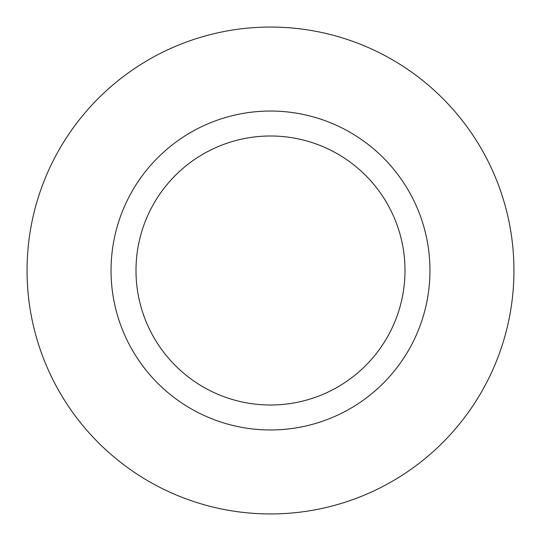 <?xml version="1.0" encoding="UTF-8"?>
<svg xmlns="http://www.w3.org/2000/svg" width="541" height="541" viewBox="0 0 541 541"><rect width="100%" height="100%" fill="white"/><g stroke="black" fill="none" stroke-linecap="round" stroke-linejoin="round"><path stroke-width="0.81" d="M270.5 27.05A243.45 243.45 0 0 1 481.334 392.225A243.45 243.45 0 0 1 59.666 392.225A243.45 243.45 0 0 1 270.5 27.05M270.5 111.04A159.46 159.46 0 0 1 408.597 350.23A159.46 159.46 0 0 1 132.403 350.23A159.46 159.46 0 0 1 270.5 111.04M270.5 135.994A134.506 134.506 0 0 1 386.984 337.753A134.506 134.506 0 0 1 154.016 337.753A134.506 134.506 0 0 1 270.5 135.994"/></g></svg>
